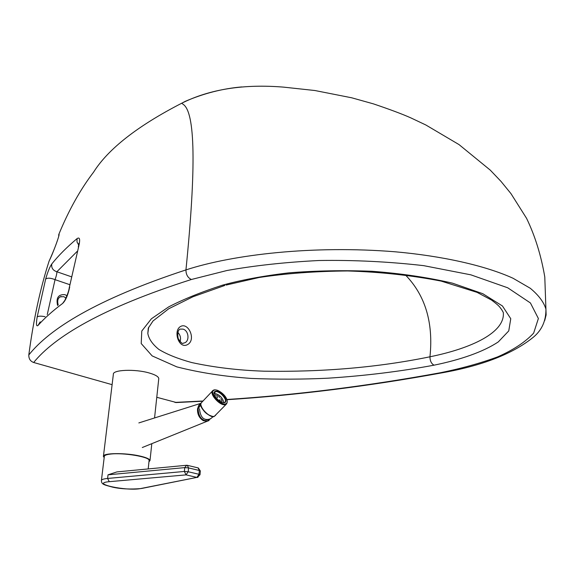 <?xml version="1.0" encoding="UTF-8"?>
<svg xmlns="http://www.w3.org/2000/svg" width="575" height="575" viewBox="0 0 575 575"><rect width="100%" height="100%" fill="white"/><g stroke="black" fill="none" stroke-linecap="round" stroke-linejoin="round"><path stroke-width="0.86" d="M183.022 329.116C189.189 330.683 189.887 342.549 183.439 343.088C182.548 344.231 180.794 342.686 178.164 338.452C176.669 329.964 180.09 329.094 180.162 329.101L183.022 329.116M177.862 332.415C180.363 335.096 181.096 338.172 180.068 341.651M241.744 86.926C222.633 88.579 203.816 93.38 185.301 101.329L181.7 103.234C209.695 89.218 243.642 83.849 283.533 87.127L314.884 90.519L351.728 97.8L373.419 103.867C389.828 109.408 402.292 114.073 410.809 117.875L425.816 124.969L459.022 144.591L490.267 170.128L501.012 181.405L510.959 193.617L526.571 218.335C535.038 235.843 541.104 255.379 544.784 276.956L545.927 309.163C543.921 302.249 538.703 295.277 530.272 288.269L513.058 278.264C484.89 265.42 441.852 255.976 395.348 251.807C313.008 245.123 233.17 254.502 185.948 269.905L185.948 269.905C96.032 299.474 49.486 328.936 28.8 354.976C28.743 358.786 30.36 361.287 33.666 362.494L112.111 384.668M58.873 235.822L58.873 235.829C57.205 241.831 54.05 250.053 49.4 260.475L49.127 261.021C53.31 252.82 60.864 231.775 58.743 234.557C68.72 210.299 80.32 189.506 93.567 172.177C108.208 148.903 137.59 125.925 181.7 103.234L183.116 104.305C195.32 112.218 196.262 167.418 185.948 269.905C185.955 274.519 187.759 277.718 191.36 279.5L226.909 270.523C254.596 265.549 285.272 262.207 318.924 260.511C354.006 259.957 388.93 261.675 423.689 265.65L470.853 274.836L507.725 287.795L530.423 302.96L538.38 318.507L533.65 333.119C525.32 342.075 513.288 350.01 497.548 356.917C480.405 363.22 461.315 368.51 440.263 372.772C367.511 386.069 296.362 394.975 226.83 399.496M58.743 234.557L58.722 236.311M544.719 320.498L546.135 314.92L545.927 309.163C546.056 320.649 541.988 329.899 533.708 336.921C513.188 353.718 482.403 365.736 441.356 372.959L442.017 372.837M156.774 397.289L176.489 402.543M49.127 261.021C40.236 288.478 33.458 319.793 28.8 354.976M180.651 326.435C172.802 330.539 178.732 349.399 187.45 344.655C196.442 340.084 188.571 322.115 180.651 326.435M226.061 285.078L259.088 277.502C285.94 273.427 315.459 271.249 347.659 270.954C380.578 271.989 411.75 275.375 441.176 281.103L477.106 292.38L491.589 300.1C500.502 306.806 499.402 306.913 501.594 309.501L503.305 312.469C505.324 332.472 471.608 348.335 429.956 356.787L429.956 356.795C378.53 367.353 323.279 372.147 264.205 371.191C238.445 370.336 214.274 367.454 191.691 362.545C178.006 358.786 167.059 354.401 158.837 349.399C152.447 344.209 148.774 338.891 147.825 333.442L148.681 327.189M434.039 365.175C460.683 359.72 483.331 351.871 498.324 341.881L508.76 330.905L510.758 318.715L502.457 305.979L482.792 293.696L452.503 283.173C427.865 277.43 401.034 273.47 372.011 271.278C342.93 270.171 315.15 270.703 288.679 272.873C263.487 275.863 241.428 279.953 222.489 285.164C201.236 292.057 183.26 299.323 168.561 306.957L151.376 318.802L141.781 331.027L141.213 343.555L152.159 355.903L176.791 366.864C199.69 372.693 224.545 376.553 251.354 378.436C277.588 379.471 303.147 379.385 328.037 378.192C365.024 375.798 400.358 371.457 434.039 365.175C431.387 363.723 430.021 360.928 429.956 356.795C433.507 322.661 425.299 295.349 405.332 274.857M78.725 245.101L77.007 241.982L77.057 238.618C66.765 247.264 58.348 255.702 51.807 263.939C51.182 267.828 52.871 270.437 56.875 271.752L77.129 251.433M51.807 263.939C49.766 266.843 47.711 271.889 45.648 279.076C47.524 277.725 50.658 277.919 55.042 279.651C56.307 276.18 56.918 273.542 56.875 271.752L71.35 276.762M69.28 287.615L78.71 246.438C80.356 239.394 79.81 236.785 77.057 238.618M45.648 279.076L37.167 316.99C38.453 315.977 41.091 315.891 45.08 316.717M65.205 299.309C65.722 298.554 68.792 291.877 69.244 287.823L78.71 246.438M37.167 316.99C36.024 324.092 36.318 326.902 38.036 325.436L40.2 321.835M65.715 299.144L62.632 303.435C65.6 300.632 67.951 295.183 69.697 287.083M38.036 325.436C44.376 318.284 52.577 310.953 62.632 303.435M104.176 457.592L103.407 456.464C102.206 452.906 125.558 452.611 140.142 456.083C146.373 457.542 149.658 459.015 150.003 460.51L148.961 461.833M158.722 379.047L158.779 378.566C158.492 376.611 155.336 374.756 149.299 373.003C135.168 368.805 112.333 369.739 113.354 374.375L103.45 456.112M186.293 465.297L116.919 471.91L108.028 474.821L107.597 478.45C103.421 478.86 101.358 479.593 101.394 480.643C101.638 484.567 103.974 484.775 112.556 487.133C120.728 488.994 130.295 489.469 141.249 488.549L140.789 488.52C127.219 491.496 89.103 483.41 109.264 481.685L107.597 478.45L184.374 471.45L186.07 474.878L196.873 477.401L198.993 474.289L188.197 471.744L186.07 474.878L109.264 481.685M101.43 480.333L104.305 456.55C104.283 455.386 106.346 454.566 110.501 454.085C123.194 452.453 149.708 456.881 149.105 460.438L149.069 460.798M201.128 403.212L198.727 405.346L197.527 408.868C197.29 414.201 199.23 418.14 203.334 420.677L207.05 421.252L208.085 420.929M214.511 395.176L214.87 395.981M221.461 400.272L222.216 401.113L221.461 400.272M217.4 395.413L218.155 396.254L217.4 395.413M220.757 398.705L221.555 399.596L220.757 398.705M218.996 396.592L219.794 397.483L218.996 396.592M219.478 399.79L220.304 400.717L219.478 399.79M216.868 396.671L217.695 397.591L216.868 396.671M215.553 397.131L216.25 398.073M221.296 402.09L221.267 401.566L222.202 402.428M215.517 394.687L216.387 395.65L215.517 394.687M214.152 393.343C219.341 394.385 222.568 397.49 223.847 402.644M60.174 296.858L63.739 296.671L65.902 297.958M66.937 295.694L64.968 294.68C58.363 294.206 55.904 297.8 57.593 305.462M47.265 314.582L55.042 279.651L69.819 284.69M203.025 400.991L174.901 402.414M33.666 362.494C54.395 337.043 101.135 308.279 191.36 279.5M148.271 328.62L147.825 333.442L148.278 328.152L153 320.979L168.712 308.768L192.963 296.757L224.825 285.452L222.489 285.164M440.263 372.772L441.356 372.959C368.208 386.292 296.729 395.212 226.909 399.718M141.838 488.434L196.873 477.401L140.789 488.52M197.98 477.308L197.347 477.437L199.999 474.756L198.993 474.289L199.345 470.487L200.344 471.004M199.992 474.806L200.344 470.954L198.296 467.949M108.028 474.821L184.748 467.619L186.667 465.261L187.292 465.304L188.564 467.913L188.197 471.744L184.374 471.45L184.748 467.619L188.564 467.913L199.345 470.487L198.052 467.892L187.543 465.369M201.07 403.348L198.152 408.638C198.418 416.508 201.595 420.634 207.676 421.029L209.077 420.533M210.048 418.959C203.881 420.893 200.359 417.479 199.489 408.732M213.656 390.109L213.009 390.439C208.279 393.235 220.57 406.899 225.695 404.505L226.773 403.679M214.252 390.159C219.578 387.931 231.466 402.098 225.688 403.837C220.369 406.23 208.272 391.719 214.252 390.159M215.639 415.287L214.518 416.163C209.322 418.65 197.132 405.03 201.94 402.141L212.484 390.993M214.123 394.083L215.273 391.776C219.176 390.087 228.268 400.236 224.732 402.349L224.466 402.507M224.66 402.608C229.418 401.199 219.643 389.534 215.266 391.374C210.378 392.668 220.297 404.556 224.66 402.608M201.092 405.519C202.91 411.118 206.655 414.712 212.312 416.293M60.188 296.851L61.202 296.506C58.017 297.527 57.011 300.344 58.204 304.966M79.019 243.175L78.293 246.984M175.907 402.572L202.817 401.221M158.779 378.566L154.56 417.96M151.807 443.663L150.003 460.51M149.105 460.438L148.199 468.927M211.6 417.996L207.05 421.252M142.291 447.522L207.273 421.202M138.834 422.927L200.991 403.276M200.869 404.714L198.267 408.602M205.9 419.808C208.833 419.865 211.233 418.758 213.117 416.48M201.423 402.68C197.103 406.913 211.888 419.534 214.439 416.228L226.255 404.211C230.632 398.59 218.622 388.52 213.864 389.994M214.087 392.768L214.798 392.021C211.255 393.71 220.735 404.376 224.351 402.536M213.749 390.037L213.009 390.439"/></g></svg>
